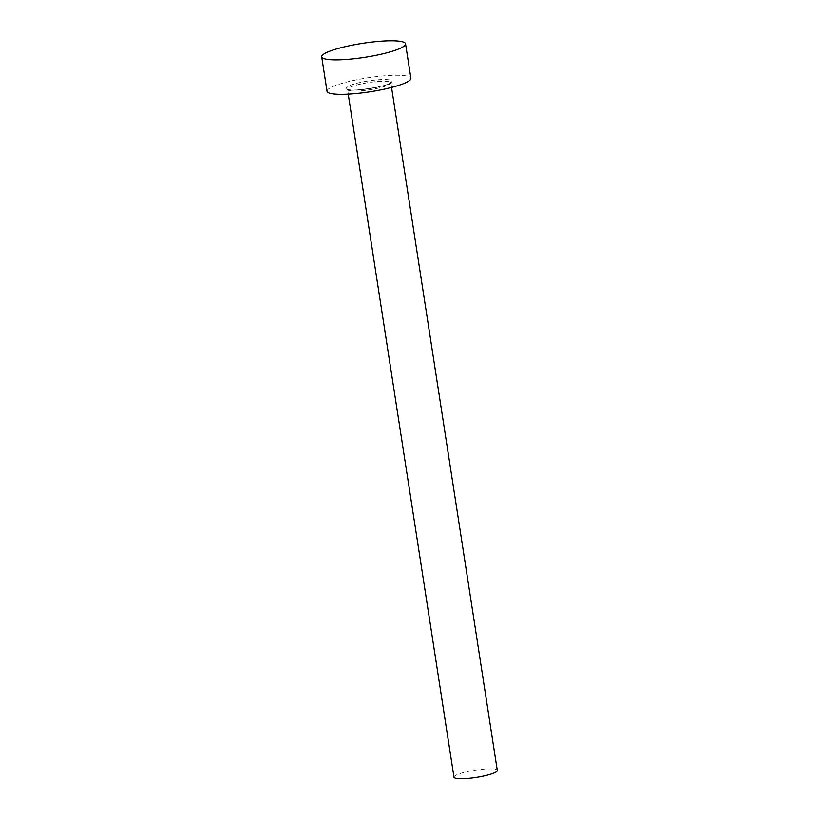 <?xml version="1.0" encoding="UTF-8"?>
<svg xmlns="http://www.w3.org/2000/svg" width="819" height="819" viewBox="0 0 819 819"><rect width="100%" height="100%" fill="white"/><g stroke="black" fill="none" stroke-linecap="round" stroke-linejoin="round"><path stroke-width="0.61" stroke-dasharray="4.09 3.07" d="M453.972 777.149A21.918 3.655 171.2 0 1 471.918 770.71A21.918 3.655 171.2 0 1 496.212 769.543A21.918 3.655 171.2 0 1 497.297 770.444M327.037 91.278A42.424 7.074 171.2 0 1 361.773 78.808A42.424 7.074 171.2 0 1 408.794 76.546A42.424 7.074 171.2 0 1 410.892 78.296M347.061 89.312A23.331 3.89 -8.8 0 0 376.197 87.428A23.331 3.89 -8.8 0 0 390.868 80.252A23.331 3.89 -8.8 0 0 361.732 82.135A23.331 3.89 -8.8 0 0 347.061 89.312M389.752 81.91A21.918 3.655 171.2 0 1 390.847 82.811A21.918 3.655 171.2 0 1 372.901 89.24A21.918 3.655 171.2 0 1 348.607 90.418A21.918 3.655 171.2 0 1 347.522 89.517A21.918 3.655 171.2 0 1 365.458 83.077A21.918 3.655 171.2 0 1 389.752 81.91M348.229 94.124L347.758 89.363C348.136 92.629 392.905 85.493 390.888 82.422L391.554 87.418"/><path stroke-width="1.23" d="M391.554 87.418L497.297 770.444A21.918 3.655 171.2 0 1 479.35 776.883A21.918 3.655 171.2 0 1 455.057 778.05A21.918 3.655 171.2 0 1 453.972 777.149L348.229 94.124M405.559 43.837L410.892 78.296A42.424 7.074 171.2 0 1 376.167 90.755A42.424 7.074 171.2 0 1 329.146 93.018A42.424 7.074 171.2 0 1 327.037 91.278L321.703 56.818A42.424 7.074 171.2 0 1 356.439 44.359A42.424 7.074 171.2 0 1 403.46 42.097A42.424 7.074 171.2 0 1 405.559 43.837A42.424 7.074 171.2 0 1 370.833 56.296A42.424 7.074 171.2 0 1 323.812 58.569A42.424 7.074 171.2 0 1 321.703 56.818"/></g></svg>
